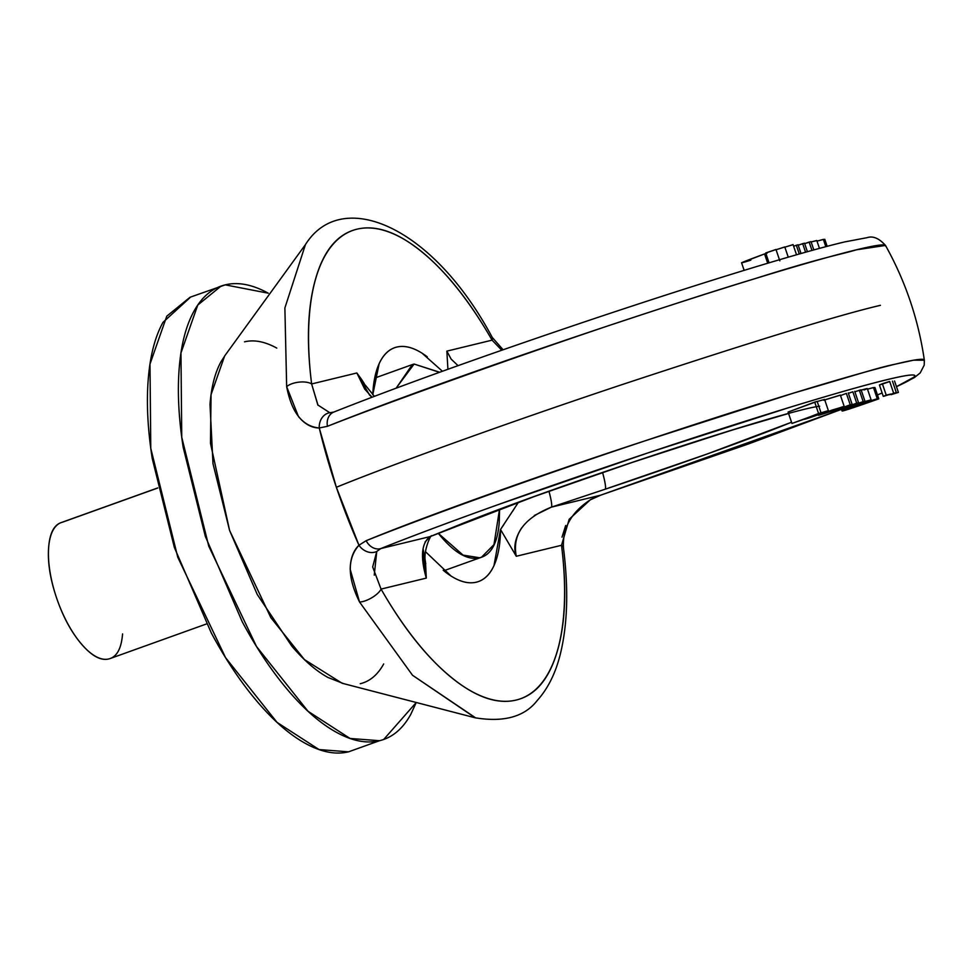 <?xml version="1.0" encoding="UTF-8"?>
<svg xmlns="http://www.w3.org/2000/svg" width="973" height="973" viewBox="0 0 973 973"><rect width="100%" height="100%" fill="white"/><g stroke="black" fill="none" stroke-linecap="round" stroke-linejoin="round"><path stroke-width="1.46" d="M475.724 717.928L412.528 675.274L359.548 602.019L350.195 569.363C350.329 558.794 353.248 550.754 358.952 545.245A284.201 117.307 -109.7 0 1 319.266 427.986C311.664 427.938 304.719 424.106 298.431 416.493L286.658 386.658L284.882 307.967L305.425 244.624L284.882 307.967L286.658 386.658A14.449 6.252 -7.2 0 1 299.039 382.134A14.449 6.252 -7.2 0 1 311.628 383.958L356.86 372.975L361.457 379.263M503.077 349.769L492.241 337.412C432.657 225.675 341.414 187.096 305.425 244.624L224.641 355.972L211.056 394.612L210.472 443.311L229.592 530.455L270.835 617.624L304.415 659.585L342.095 683.241L475.25 717.806C504.002 722.513 524.666 716.736 537.254 700.475C547.835 688.726 555.498 673.425 560.217 654.549C567.587 624.885 568.67 589.334 563.464 547.921C562.345 528.193 571.309 512.175 590.356 499.83L600.487 495.245A14.449 1.131 -108.5 0 0 600.487 495.245L841.511 409.365M318.013 405.242L311.628 383.958A14.449 6.252 172.8 0 0 299.039 382.134A14.449 6.252 172.8 0 0 286.658 386.658C291.632 412.613 302.494 426.393 319.266 427.986L336.354 487.278C383.617 467.928 495.646 426.806 620.543 385.113C752.178 341.645 838.811 315.045 880.443 305.315C838.811 315.045 752.178 341.645 620.543 385.113C495.646 426.806 383.617 467.928 336.354 487.278L358.952 545.245L366.152 540.696C424.192 516.687 544.041 473.839 644.783 440.915L793.25 393.201C862.613 373.024 877.707 367.806 895.038 364.218L913.489 360.192L924.35 360.217C918.451 319.558 905.498 281.294 885.491 245.427L856.313 249.83C839.492 254.914 823.34 256.981 754.525 278.801C723.097 288.203 673.608 304.099 606.07 326.514C505.656 360.411 385.807 403.296 327.439 426.308L319.266 427.986A14.449 12.126 -91 0 1 329.811 412.734L317.843 404.987L311.628 383.958A248.735 102.676 -109.7 0 1 356.884 229.202A248.735 102.676 -109.7 0 1 492.083 340.149C469.959 301.569 446.704 272.258 422.306 252.238C397.908 232.219 376.101 224.544 356.884 229.202C337.667 233.873 323.985 250.17 315.811 278.096C307.65 306.021 306.252 341.304 311.628 383.958L356.86 372.975L369.533 395.014L372.002 397.215L364.693 389.066L356.86 372.975L365.897 386.342M427.281 356.848A124.203 51.265 -109.7 0 0 396.789 347.069A124.203 51.265 -109.7 0 0 372.756 394.819L379.154 363.647C383.386 354.427 389.261 348.893 396.789 347.069C404.306 345.245 412.747 347.3 422.112 353.223L442.411 371.248M458.04 365.653L451.131 359.098L446.85 351.131L447.921 369.278L446.85 351.131L492.083 340.149L501.764 350.231M361.676 379.592L364.437 383.897M438.3 533.338L440.915 536.488C455.364 553.455 468.293 560.545 479.689 557.784C491.073 555.024 497.592 543.202 499.246 522.331L499.587 509.207M439.662 372.245L414.109 364.048L396.096 388.178M446.85 351.131L492.083 340.149A14.449 5.206 -29.8 0 0 492.119 337.242M885.552 245.524C879.106 238.276 872.927 235.661 866.992 237.692L844.795 241.888C823.243 246.996 791.657 255.899 750.037 268.56C702.725 282.997 649.806 300.012 591.28 319.606C484.846 355.425 399.015 386.232 333.812 412.053L329.811 412.734A14.449 12.126 89 0 0 319.266 427.986L327.439 426.308A14.449 11.579 -111.8 0 1 333.763 412.078A14.449 11.579 68.2 0 0 327.439 426.308A325.566 13.063 -18.7 0 1 674.763 303.953A325.566 13.063 -18.7 0 1 885.576 246.047M492.131 337.242A14.449 5.206 150.2 0 1 492.083 340.149M767.697 263.233L764.559 253.941L767.04 253.248L764.559 253.941L767.697 263.233M805.571 252.214L802.664 243.651L804.537 243.201L798.213 245.196L802.664 243.651L805.571 252.214M807.408 251.703L804.537 243.201L807.408 251.703M826.43 246.51L824.022 239.407L824.788 239.322L827.159 246.315L824.788 239.322L824.022 239.407L826.43 246.51M744.138 270.36L741.56 262.759L764.559 253.941C740.161 262.905 735.588 264.972 750.852 260.156M798.067 244.77L801.022 253.503L798.067 244.77L793.615 246.218L798.067 244.77M825.822 246.668L823.365 239.394L817.004 241.122L823.377 239.467M813.829 249.915L811.02 241.632L809.147 242.082L811.969 250.426L809.147 242.082L804.683 243.627L811.02 241.632L813.829 249.915M799.283 254.002L796.303 245.196L799.283 254.002M816.821 240.611L811.129 241.936M819.461 248.383L816.785 240.501L811.129 241.949M833.302 410.752L818.39 415.264L832.061 410.071L844.211 406.483L836.622 409.536L826.491 412.26L836.622 409.536L842.91 406.69L819.023 415.203L833.302 410.752M824.739 399.879L840.344 395.087L844.211 406.483M836.683 410.12L856.714 403.187L836.683 410.12L852.105 404.306L848.249 392.91L852.105 404.306L831.076 412.017L864.948 401.192L837.267 410.521L852.397 404.841L831.076 412.017L850.22 404.768L836.683 410.12M856.812 406.3L848.505 408.587C842.642 410.91 845.415 410.144 856.812 406.3C835.673 412.528 889.091 394.138 875.08 399.976L878.023 398.954L874.155 387.558L874.934 387.473L874.155 387.558L878.023 398.954L878.789 398.869C850.974 408.66 839.006 412.516 842.922 410.46L848.59 409.268L878.789 398.869L874.934 387.473L878.789 398.869L863.221 403.26L852.007 407.541M852.859 391.791L856.714 403.187L858.575 402.737L854.72 391.341L858.575 402.737L843.421 408.429L863.173 401.618L859.317 390.222L863.173 401.618L843.421 408.429L858.575 402.737L856.714 403.187L852.859 391.791L848.395 393.335L852.859 391.791M842.046 410.959L842.922 410.46L842.399 408.94L842.922 410.46L848.286 408.478L842.922 410.46M602.567 472.464A28.898 3.26 71.6 0 1 605.17 489.212A209.511 8.404 161.3 0 0 791.535 422.233L707.249 453.965L605.17 489.212A28.898 3.26 -108.4 0 0 602.567 472.464M819.655 406.203A209.511 8.404 161.3 0 0 664.243 451.727A209.511 8.404 161.3 0 0 460.229 524.398A28.898 23.729 68 0 0 461.956 523.778A28.898 23.729 -112 0 1 460.229 524.398L430.03 536.61L425.055 542.01M826.491 412.26C820.908 414.389 820.981 414.571 826.685 412.795L826.503 412.248C820.908 414.389 820.981 414.571 826.685 412.795L831.38 411.226L826.685 412.795M850.803 407.201L848.152 408.174L850.803 407.201C834.798 412.151 850.986 405.972 857.31 404.354L845.282 408.356L850.803 407.201L843.7 408.49M857.31 404.354L862.771 402.968L857.31 404.354M870.592 400.985C856.751 405.656 852.847 407.164 858.904 405.498L873.803 400.11L858.904 405.498C872.319 400.985 876.211 399.489 870.592 400.985L873.9 400.11M855.608 406.349L858.904 405.498M861.081 389.796L864.948 401.192L861.081 389.796L854.866 391.766L861.081 389.796M853.953 406.045L847.592 407.809L854.063 405.534C845.999 408.246 845.963 408.405 853.953 406.045C845.963 408.405 845.999 408.246 854.063 405.534M846.364 393.372L850.22 404.768L846.364 393.372L840.526 395.585L846.364 393.372M862.771 402.968C869.193 400.523 868.354 400.621 860.278 403.248L864.158 401.776C871.759 399.55 873.024 399.404 867.952 401.338L870.969 399.952L859.536 403.321L867.296 401.229M867.308 388.592L871.163 399.976L849.514 407.906L867.952 401.338M867.113 388.555L860.302 390.38C867.904 388.154 869.169 388.008 864.097 389.942M848.505 408.587L845.549 409.706M873.499 387.619L867.502 389.151L873.474 387.546L877.33 398.942L875.08 399.976M813.173 416.395L812.978 415.812L813.173 416.395C825.822 411.847 827.524 411.032 818.257 413.951L824.374 412.224L819.862 414.012L807.018 418.147L818.257 413.951C805.51 418.536 803.82 419.351 813.173 416.395L806.909 418.244M824.52 412.005L818.257 413.951M818.512 413.732L791.949 423.45L788.094 412.053L814.705 402.092L818.561 413.489L814.705 402.092L817.162 401.399L821.017 412.795L817.162 401.399L788.094 412.053L791.949 423.45L828.181 410.801L818.561 413.489L804.002 419.181C801.959 421.102 847.933 404.063 818.512 413.732L828.437 410.813L824.581 399.416L817.186 401.484L824.593 399.453M548.954 491.207A28.898 3.26 71.6 0 1 551.338 507.164L605.17 489.212L551.338 507.164L600.536 495.221L551.338 507.164A28.898 3.26 -108.4 0 0 548.954 491.207M422.598 551.788L426.296 578.108L381.063 589.091L372.671 566.943L376.758 551.448L380.844 548.553L430.03 536.61A28.898 23.729 68 0 0 431.744 535.989A28.898 23.729 -112 0 1 430.03 536.61L380.844 548.553C411.445 536.318 450.523 521.686 498.067 504.659L647.313 453.114L789.298 407.48C831.988 394.406 864.438 385.162 886.646 379.774C908.843 374.386 917.88 373.559 913.732 377.281L896.461 386.658A311.36 12.491 -18.7 0 0 758.539 417.028A311.36 12.491 -18.7 0 0 380.844 548.553A14.449 11.579 -111.8 0 1 366.152 540.696A14.449 11.579 68.2 0 0 380.844 548.553L376.758 551.448A14.449 11.895 -132.9 0 1 358.952 545.245C347.203 558.514 347.397 577.439 359.548 602.019A14.449 5.206 -29.8 0 0 371.978 597.629A14.449 5.206 -29.8 0 0 381.063 589.091C403.187 627.682 426.442 656.982 450.84 677.001C475.238 697.021 497.045 704.695 516.262 700.037C535.478 695.367 549.161 679.081 557.334 651.156C565.495 623.231 566.894 587.935 561.518 545.281L516.286 556.264L500.511 529.482L493.992 565.593C489.76 574.824 483.885 580.346 476.356 582.17C468.84 583.995 460.399 581.939 451.034 576.016L425.59 551.788M463.27 523.17A28.898 23.729 -112 0 1 461.956 523.778M837.121 409.122L829.531 411.153L835.089 409.232C841.39 407.225 842.071 407.176 837.121 409.122L840.526 407.699M874.155 387.558L873.547 387.777L874.155 387.558M788.544 413.391L737.583 428.339L640.052 459.743L538.385 494.953L430.03 536.61C421.455 543.104 420.214 556.945 426.296 578.108L425.517 562.114L423.182 549.38M841.499 409.341L749.003 443.749L600.536 495.221L590.575 499.55L569.181 519.278L561.518 545.281A248.735 102.676 -109.7 0 1 516.262 700.037A248.735 102.676 -109.7 0 1 381.063 589.091A14.449 5.206 150.2 0 1 371.978 597.629A14.449 5.206 150.2 0 1 359.548 602.019L412.528 675.274L475.25 717.806M877.464 394.953L882.134 392.983L877.451 394.916M840.38 395.172L823.645 400.268M889.711 381.562L879.908 384.894M374.252 575.14L376.758 551.448A14.449 11.895 47.1 0 1 358.952 545.245L366.152 540.696A325.566 13.063 161.3 0 1 715.666 417.648A325.566 13.063 161.3 0 1 924.18 360.679M157.76 488.008L62.454 522.209A72.245 29.822 70.3 0 0 56.483 597.653A72.245 29.822 70.3 0 0 110.667 658.32M62.454 522.209C54.415 524.155 49.818 532.499 48.65 547.227C47.482 561.956 50.097 578.765 56.483 597.653C62.88 616.529 71.175 631.964 81.379 643.931C91.584 655.899 100.706 660.91 108.745 658.964C116.784 657.006 121.394 648.663 122.562 633.934M426.296 578.108L381.063 589.091M561.518 545.281A14.449 6.252 -7.2 0 1 563.489 548.164A14.449 6.252 172.8 0 0 561.518 545.281L516.286 556.264C513.221 547.58 515.045 538.057 521.759 527.719M796.522 254.78L793.08 244.612L785.758 246.887L793.104 244.685M784.87 247.203L785.758 246.887M779.835 260.873L775.98 249.477L765.739 252.956M766.201 252.883L776.004 249.55M788.252 257.176L784.785 246.947L776.065 249.733L784.81 247.02M888.981 394.807L896.279 392.52L888.981 394.807M889.2 381.562L882.365 383.751L886.221 395.147L890.587 394.089L883.302 396.364L886.221 395.147L882.365 383.751L879.446 384.967M890.587 394.089L883.764 396.291L890.587 394.089M891.086 394.673L898.383 392.399L891.086 394.673M190.684 297.008L162.99 322.343C155.023 336.792 150.097 355.814 148.237 379.385C146.364 402.968 147.701 429.324 152.226 458.441L174.362 547.458L211.263 632.888C225.651 659.609 241 682.56 257.334 701.715C273.668 720.884 289.735 734.81 305.546 743.481C321.345 752.165 335.685 754.939 348.553 751.825L379.531 740.708C366.651 743.834 352.323 741.049 336.512 732.365C320.713 723.693 304.634 709.767 288.3 690.611C271.966 671.443 256.617 648.492 242.241 621.771L205.327 536.342L183.192 447.325C178.667 418.208 177.329 391.851 179.202 368.281C181.063 344.697 185.989 325.675 193.968 311.226C201.934 296.777 212.357 287.984 225.237 284.858C238.105 281.732 252.445 284.517 268.244 293.189L225.237 284.858L190.063 297.239L166.772 316.189L149.988 364.084L150.779 448.371L177.779 557.261L225.554 657.651L277.025 722.367L319.083 749.575L348.553 751.825L379.531 740.708L350.049 738.458L307.991 711.251L256.519 646.534L208.745 546.145L181.744 437.254L180.954 352.968L197.75 305.084L221.029 286.123M383.727 739.444L416.237 702.494L410.801 714.34C402.822 728.789 392.399 737.583 379.531 740.708L348.553 751.825M276.782 348.091C264.924 341.584 254.172 339.492 244.515 341.839M360.241 683.727C369.886 681.38 377.706 674.788 383.69 663.951M225.322 355.023L221.066 361.615C215.082 372.452 211.396 386.719 209.998 404.403L212.99 463.695L229.592 530.455L257.273 594.527L291.827 646.145C304.075 660.521 316.128 670.969 327.974 677.476L343.712 683.666M518.487 502.214L500.511 529.482A124.203 51.265 -109.7 0 1 479.263 581.246A124.203 51.265 -109.7 0 1 443.177 570.239M396.193 388.142L412.321 364.583L414.109 364.048L439.492 372.306M499.526 509.232L493.968 544.625L481.465 557.249L479.689 557.784L463.087 555.121L438.312 533.338M534.384 515.471L551.338 507.164C523.778 518.268 512.09 534.639 516.286 556.264L500.511 529.482L503.686 524.848M518.402 502.238L512.467 511.47M565.678 525.481L562.017 537.132M333.763 412.078A14.449 11.579 -111.8 0 1 334.554 411.798M332.62 412.443L329.811 412.734M600.536 495.221L590.575 499.55M842.034 410.91L841.475 409.268M431.598 536.05L528.339 498.614L629.203 463.416L730.37 430.601L788.568 413.476M431.647 536.026C431.647 532.936 422.16 551.837 425.773 563.622M896.474 386.719L914.316 377.621L920.19 372.939L924.204 365.155L924.35 360.192M157.735 487.935L61.202 522.586M110.01 658.587L206.568 623.924M765.715 252.956L769.059 262.832M896.303 392.533L892.448 381.136M893.542 392.885L889.687 381.489M883.277 396.352L879.422 384.955M898.407 392.411L894.552 381.015M412.321 364.583L374.666 378.096M443.81 570.762L480.99 557.42M365.155 384.955L374.386 396.315"/></g></svg>
